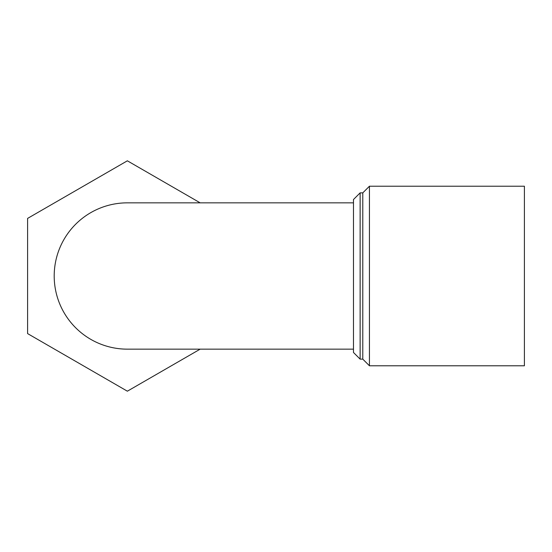 <?xml version="1.0" encoding="UTF-8"?>
<svg xmlns="http://www.w3.org/2000/svg" width="552" height="552" viewBox="0 0 552 552"><rect width="100%" height="100%" fill="white"/><g stroke="black" fill="none" stroke-linecap="round" stroke-linejoin="round"><path stroke-width="0.83" d="M524.4 276L524.4 186.217L369.44 186.217L369.44 365.783L524.4 365.783L524.4 276M353.48 349.154L127.36 349.154A73.154 73.154 0 0 1 54.199 276A73.154 73.154 0 0 1 127.36 202.846L353.48 202.846M360.132 276L360.132 359.131L362.788 359.131L362.788 192.869L360.132 192.869L360.132 276M360.132 192.869L353.48 199.52L353.48 352.48L360.132 359.131M200.169 202.846L127.36 160.811L27.6 218.406L27.6 333.594L127.36 391.189L200.169 349.154M362.788 359.131L369.44 365.783M362.788 192.869L369.44 186.217"/></g></svg>
